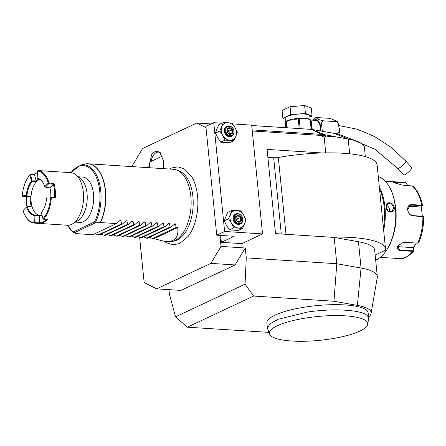 <?xml version="1.0" encoding="UTF-8"?>
<svg xmlns="http://www.w3.org/2000/svg" width="446" height="446" viewBox="0 0 446 446"><rect width="100%" height="100%" fill="white"/><g stroke="black" fill="none" stroke-linecap="round" stroke-linejoin="round"><path stroke-width="0.67" d="M224.79 142.564L229.445 142.72L233.821 140.668L235.845 136.292L237.322 132.178L234.97 127.517L232.065 123.118L223.312 122.55L218.936 124.607L216.907 128.983L215.435 133.098L217.782 137.753L220.686 142.151L224.79 142.564M262.538 233.921L224.622 231.463L216.734 235.17L234.178 236.296L221.367 242.317L241.844 243.644L262.538 233.921L251.683 125.131L232.628 123.899M221.918 123.202L213.762 122.678L205.879 126.38L216.734 235.17M224.622 231.463L213.762 122.678M219.917 235.376L221.021 246.409L245.289 247.982L246.276 257.877L245.032 284.174L253.596 296.038L333.948 301.24L336.797 263.737L334.171 237.417L330.637 237.188A74.51 18.024 -5.7 0 1 385.528 249.085A74.51 18.024 -5.7 0 1 385.495 250.212L375.164 255.062M385.528 249.085L377.121 164.864A74.51 18.024 -5.7 0 0 322.229 152.967L267.093 149.393L275.5 233.62L330.637 237.188M325.731 152.889L324.125 136.771L322.129 136.643L324.125 136.771M329.31 136.565L332.716 136.158L333.273 136.404L329.31 136.565L325.602 135.907A18.175 4.399 174.3 0 0 322.012 135.495L252.263 130.973M368.574 317.1A53.866 13.034 174.3 0 0 371.083 313.427L377.266 277.524A63.605 15.387 174.3 0 0 377.305 276.487A63.605 15.387 174.3 0 0 361.07 268.046L336.797 263.737L246.276 257.877M220.675 235.421L221.367 242.317M253.596 296.038L187.281 327.186L175.546 316.816L169.396 293.986L168.962 289.644M245.032 284.174L175.546 316.816M187.281 327.186L268.893 332.37M206.002 127.651L196.837 123.012L142.625 148.473L132.456 165.449L132.573 166.642M139.643 237.467L144.142 282.519L156.641 288.846L180.909 290.418L235.114 264.952L210.846 263.38L156.641 288.846M245.289 247.982L235.114 264.952M221.021 246.409L210.846 263.38M164.619 241.548L166.352 242.747L172.87 244.843L179.638 243.549L188.117 236.464A38.412 21.057 -86.3 0 0 197.572 196.14A38.412 21.057 -86.3 0 0 191.958 177.112L184.466 168.989L177.926 166.843L171.192 168.075L169.341 169.023M148.596 167.679L151.835 154.032L155.76 151.071L159.791 152.175L163.582 161.201L163.18 168.627M251.717 125.51L311.598 129.39L334.461 133.438A46.345 11.211 -5.7 0 1 341.285 135.222L357.564 141.505A63.605 15.387 -5.7 0 1 364.427 147.498L365.335 156.602M211.086 123.932L196.837 123.012M332.716 136.158L324.889 134.77A17.388 4.204 174.3 0 0 321.454 134.38L252.157 129.892M333.273 136.404L348.198 139.052A63.605 15.387 -5.7 0 1 357.564 141.505M267.165 150.096A1.817 1.455 -115.2 0 1 267.522 149.834A1.817 1.455 -115.2 0 1 268.118 149.728L267.009 149.438M322.229 152.967A74.51 18.024 174.3 0 0 278.326 157.499L285.992 234.301M267.918 157.655L273.621 157.193L278.326 157.499M281.287 233.994L273.621 157.193M385.182 245.629L384.658 240.411M384.357 237.4L378.47 178.378M378.169 175.362L377.645 170.149M377.305 276.487L374.673 250.167A63.605 15.387 174.3 0 0 358.445 241.726L334.171 237.417M371.083 313.427A53.866 13.034 174.3 0 0 357.369 305.398L333.948 301.24M367.716 324.326L368.675 318.11L368.145 312.847A50.883 12.31 174.3 0 0 306.999 306.787A50.883 12.31 174.3 0 0 266.881 322.954L267.405 328.217L269.574 334.121A49.422 11.958 174.3 0 0 319.754 340.326A49.422 11.958 174.3 0 0 367.716 324.326A49.422 11.958 174.3 0 0 365.915 320.724A49.422 11.958 174.3 0 0 311.52 317.201A49.422 11.958 174.3 0 0 269.574 334.121M368.675 318.11L367.582 315.941C362.654 309.903 333.842 308.041 307.523 312.055L278.298 319.225L269.997 323.757L267.405 328.217M379.657 189.388A42.164 23.114 93.7 0 1 383.448 227.376M379.44 187.197A42.71 23.409 93.7 0 1 383.716 230.03M375.487 258.318L375.61 259.533M378.292 176.616A42.71 23.409 93.7 0 1 389.648 187.392A42.71 23.409 93.7 0 1 385.478 251.767A42.71 23.409 93.7 0 1 376.368 259.823A42.71 23.409 93.7 0 1 375.671 260.13M386.085 207.106C385.065 200.99 393.734 201.575 394.275 207.635C394.95 213.913 386.286 213.322 386.085 207.106L387.92 203.415L391.582 203.978L393.773 207.708L391.783 211.638L388.165 211.053L386.191 207.217M375.493 258.329L375.543 258.87M389.648 187.392L389.882 187.822A42.164 23.114 93.7 0 1 385.762 251.377L385.478 251.767M394.844 202.64A38.166 20.923 93.7 0 1 395.831 209.057A38.166 20.923 93.7 0 1 392.597 237.322M423.605 216.973L422.88 216.572L412.834 215.92C409.946 215.362 408.224 213.333 407.661 209.821C407.532 206.426 408.882 204.675 411.703 204.58L421.749 205.232L422.485 205.712L422.239 206.007M422.485 205.712L422.568 205.528C420.807 196.758 417.512 190.252 412.689 185.993L401.935 185.062L393.266 182.208L404.332 182.425A38.166 20.923 -86.3 0 1 405.905 182.631L407.137 184.047L407.059 185.391M423.226 216.611L422.646 216.254L412.6 215.608C409.896 215.084 408.285 213.194 407.767 209.932L409.796 205.389L411.547 205.076L421.598 205.729L422.178 206.08L421.035 207.039L409.032 206.258A5.452 4.365 -115.2 0 0 408.687 206.253M422.518 205.673L422.178 206.08M393.584 182.464L406.055 183.089L407.02 184.215M416.308 243.076L413.275 247.943L413.765 250.468L413.632 251.07L412.762 251.366L399.683 250.518L397.854 245.818L403.401 242.323L417.796 243.109M413.765 250.468L413.598 250.117L412.812 250.814L399.733 249.966L397.235 248.74L397.927 245.718M403.284 242.345L417.629 243.142M422.646 216.254L422.88 216.572A38.166 20.923 -86.3 0 1 417.712 243.103L418.677 242.267M418.649 242.708C422.055 234.925 423.739 226.3 423.7 216.84L423.254 216.41M407.137 184.047L407.181 185.402M421.314 206.693L422.323 216.238M413.275 247.943L413.598 250.117M413.124 247.653L398.083 246.683A5.452 3.323 -26.6 0 1 397.408 246.588M386.364 205.305A4.544 3.635 64.8 0 1 389.536 209.698A4.544 3.635 -115.2 0 1 389.302 211.716M310.555 120.041L315.868 120.409A9.087 4.978 93.7 0 1 320.144 130.895M310.723 120.074L311.475 121.903L312.222 129.491M338.508 134.324L337.728 133.811L339.334 130.929L338.508 124.055L336.518 121.652L337.232 121.34L329.995 118.352L315.707 117.521L318.689 119.55L322.865 120.771L321.293 123.274L322.391 131.291M312.613 120.197L315.322 117.699M335.777 133.683L337.728 133.811M322.865 120.771L336.518 121.652M411.708 167.562A5.452 1.182 137.6 0 1 409.645 170.969A5.452 1.182 137.6 0 1 404.834 174.754A5.452 1.182 137.6 0 1 403.652 174.916L397.676 168.365A5.452 1.182 137.6 0 0 398.852 168.203A5.452 1.182 137.6 0 0 403.669 164.418A5.452 1.182 137.6 0 0 405.726 161.012L411.708 167.562M310.756 121.089L311.386 121.401L310.762 121.117M285.641 127.707L285.613 122.377A12.36 2.988 -5.7 0 0 285.602 122.605L285.602 122.628A12.36 2.988 -5.7 0 1 285.602 122.605L285.178 118.396A12.36 2.988 -5.7 0 1 291.478 115.107A12.36 2.988 -5.7 0 1 304.178 114.02A12.36 2.988 -5.7 0 1 309.775 115.943L310.182 120.024M309.881 117.014L312.077 115.982L305.443 113.423L290.842 114.611L282.875 118.352L285.267 119.272M312.077 115.982L311.291 108.088L304.657 105.529L305.443 113.423M304.657 105.529L290.056 106.711L290.842 114.611M290.056 106.711L282.089 110.457L282.875 118.352M286.661 127.773L286.048 121.624A13.993 3.384 -5.7 0 1 286.583 121.373L288.902 120.821L292.32 119.227L296.111 119.266L298.229 118.831A13.993 3.384 -5.7 0 1 299.21 118.753L300.197 128.649M286.198 121.552A12.36 2.988 -5.7 0 1 292.32 119.227A12.36 2.988 -5.7 0 1 304.601 118.229L301.217 118.853M311.157 129.362L310.176 119.561L304.601 118.229A12.36 2.988 -5.7 0 1 309.714 119.433M300.66 118.848L299.21 118.753M322.129 136.643L321.454 134.38L311.598 129.39L310.7 120.509L310.176 119.561M310.806 121.552A1.817 1.483 169.3 0 0 311.475 121.903M286.048 121.624L285.953 122.059M285.602 122.628L285.613 122.377A12.36 2.988 -5.7 0 1 286.031 121.702M299.199 128.587L298.229 118.831M287.224 127.812L286.583 121.373M176.928 170.082L179.298 171.024A35.546 19.485 93.7 0 1 192.901 196.669A35.546 19.485 93.7 0 1 177.045 240.043A35.546 19.485 93.7 0 1 174.776 240.868L172.307 241.498A36.349 19.925 -86.3 0 0 174.626 240.656A36.349 19.925 -86.3 0 0 190.838 196.307A36.349 19.925 -86.3 0 0 176.928 170.082A36.349 19.925 -86.3 0 0 173.477 169.29L88.18 163.771A36.349 19.925 93.7 0 1 105.546 190.782A36.349 19.925 93.7 0 1 100.461 222.56L116.439 223.591L120.175 220.313L120.816 220.352L121.596 223.925L97.942 235.036L94.92 233.698M165.511 241.62C174.821 241.91 178.891 237.227 177.714 227.56L154.06 238.671L165.511 241.62L168.778 241.832A36.349 19.925 -86.3 0 0 172.307 241.498M177.714 227.56L176.203 227.466L175.423 223.886L174.776 223.847L171.041 227.131L170.132 227.07L169.352 223.496L168.711 223.452L164.975 226.735L164.067 226.68L163.286 223.1L162.645 223.061L158.904 226.345L158.001 226.284L157.221 222.71L156.574 222.665L152.839 225.949L151.935 225.893L151.149 222.314L150.508 222.275L146.773 225.559L145.864 225.498L145.084 221.924L144.443 221.879L140.707 225.163L139.799 225.107L139.018 221.528L138.377 221.489L134.636 224.773L133.733 224.712L132.953 221.138L132.306 221.099L128.571 224.377L127.668 224.321L126.881 220.748L126.24 220.703L122.505 223.987L98.85 235.098L97.942 235.036M100.991 234.094L104.916 235.488L128.571 224.377M107.057 234.484L110.982 235.884L134.636 224.773M113.122 234.88L117.053 236.274L140.707 225.163M119.188 235.271L123.118 236.67L146.773 225.559M125.259 235.661L129.184 237.06L152.839 225.949M131.325 236.057L135.249 237.456L158.904 226.345M137.39 236.447L141.321 237.846L164.975 226.735M143.461 236.843L147.386 238.242L171.041 227.131M149.527 237.233L152.549 238.577L154.06 238.671M174.776 223.847L175.423 223.886L173.968 224.572M168.711 223.452L169.352 223.496L167.902 224.176M162.645 223.061L163.286 223.1L161.837 223.786M156.574 222.665L157.221 222.71L155.771 223.39M150.508 222.275L151.149 222.314L149.7 223M144.443 221.879L145.084 221.924L143.634 222.604M138.377 221.489L139.018 221.528L137.569 222.214M132.306 221.099L132.953 221.138L131.503 221.818M126.24 220.703L126.881 220.748L125.432 221.428M122.505 223.987L121.596 223.925M120.175 220.313L120.816 220.352L119.366 221.032M116.439 223.591L92.779 234.702L76.807 233.671L74.053 232.884L95.433 222.838L100.461 222.56M127.668 224.321L104.007 235.432M133.733 224.712L110.078 235.822M139.799 225.107L116.144 236.218M145.864 225.498L122.21 236.609M151.935 225.893L128.281 237.004M158.001 226.284L134.346 237.395M164.067 226.68L140.412 237.79M170.132 227.07L146.478 238.181M176.203 227.466L152.549 238.577M74.053 232.884L73.389 231.87L94.401 222.002L95.433 222.838M73.707 232.7L67.24 225.241M77.821 176.755L82.649 177.068A22.718 12.455 93.7 0 1 93.504 193.954A22.718 12.455 93.7 0 1 79.711 222.409L74.883 222.097M51.301 197.918L55.421 197.745A26.353 14.445 93.7 0 0 54.011 183.629L49.032 182.871A26.353 14.445 93.7 0 0 37.943 170.534L70.752 172.658A26.353 14.445 -86.3 0 1 83.519 194.763A26.353 14.445 -86.3 0 1 82.856 204.976A26.353 14.445 -86.3 0 1 71.589 224.394A26.353 14.445 93.7 0 1 67.346 225.247L36.26 223.234L39.46 223.44L43.524 222.576L47.393 219.716L43.513 219.226L42.866 218.529L41.372 212.463A18.721 10.264 -86.3 0 0 42.236 211.382A18.721 10.264 -86.3 0 0 46.635 198.057L51.301 197.918A26.353 14.445 93.7 0 1 43.513 219.226M54.011 183.629L49.868 187.822A18.721 10.264 -86.3 0 1 50.805 197.177L54.691 197.204L55.421 197.745M39.778 215.267A18.175 9.963 93.7 0 1 32.034 206.565A18.175 9.963 93.7 0 1 31.042 196.58L30.267 197.037L26.621 196.413L22.724 196.385L22.345 195.582A25.807 14.144 93.7 0 1 28.444 176.794L28.728 176.399A26.353 14.445 93.7 0 1 30.272 174.52L34.582 174.553L37.419 172.245M36.26 223.234L34.325 223.111A26.353 14.445 93.7 0 1 25.4 216.07A26.353 14.445 93.7 0 1 25.283 215.853M34.325 223.111L34.66 222.571L39.309 222.872L39.46 223.44M39.309 222.877A25.807 14.149 -86.3 0 0 46.429 219.594M34.242 222.822L33.879 222.537L34.214 215.451L34.637 215.195L34.994 215.485L34.66 222.571M34.214 215.451A18.721 10.264 93.7 0 1 26.598 206.972L23.058 210.495L26.598 206.972M34.637 215.195L34.738 214.939A18.175 9.963 93.7 0 1 27.306 206.671L26.899 206.587M23.058 210.495A25.807 14.149 -86.3 0 0 25.166 215.641A25.807 14.149 -86.3 0 0 33.879 222.537M22.345 195.582L22.729 196.385L26.37 197.004L30.267 197.037A18.721 10.264 -86.3 0 0 31.192 206.386L26.911 206.492A25.807 14.149 93.7 0 1 26.37 197.009M28.444 176.794A25.807 14.144 93.7 0 1 29.837 175.072L31.499 181.221A18.721 10.264 -86.3 0 0 26.236 195.621L22.456 195.816M34.582 174.553L30.267 174.531L29.837 175.072M31.499 181.221L32.201 181.589A18.175 9.963 -86.3 0 0 26.972 195.9L26.236 195.621M30.651 174.709L32.184 181.544M32.29 180.836L31.555 180.909M37.408 172.518A25.807 14.149 -86.3 0 0 34.509 174.743L36.159 180.881L38.808 178.997M32.307 180.859L36.159 180.881M30.64 174.726L30.005 175.15M37.943 170.534L37.475 171.047L37.141 178.132L37.525 178.707A18.175 9.963 93.7 0 1 43.418 183.334M48.296 183.089L48.887 183.635L45.347 187.153L44.934 187.03L44.756 186.612L48.296 183.089A25.807 14.149 -86.3 0 0 37.475 171.047M37.141 178.132A18.721 10.264 93.7 0 1 43.301 183.116A18.721 10.264 93.7 0 1 44.756 186.612M48.714 183.217L49.032 182.871M50.805 197.177L54.691 197.204A25.807 14.149 93.7 0 0 53.408 184.31L48.887 183.635M45.347 187.153L49.874 187.827M51 197.349L51.251 197.885M50.978 197.349L50.42 197.868M50.532 198.096A25.807 14.144 93.7 0 1 43.033 218.607M41.372 212.463L41.578 212.157A18.175 9.963 -86.3 0 0 42.376 211.181M43.457 219.209L42.866 218.529M42.002 215.323L39.644 215.797L39.309 222.872M39.644 215.797L34.994 215.485M34.738 214.939L39.861 215.273L39.655 215.792M39.861 215.273A18.175 9.963 -86.3 0 0 41.918 215.005M26.972 195.9L31.042 196.58A18.175 9.963 93.7 0 1 36.505 181.633A18.175 9.963 -86.3 0 1 39.7 179.392M36.171 180.892L36.505 181.633L32.201 181.589M26.927 195.928L26.621 196.413M31.203 206.386L27.306 206.671M26.598 196.413L26.102 195.839M47.103 197.327L46.774 197.84M162.405 156.122L149.884 162.004A13.246 7.259 -86.3 0 0 149.655 167.752M160.404 152.766A12.722 6.974 -86.3 0 0 151.043 161.458M223.312 122.55L219.806 131.04L222.71 135.439L225.063 140.1L233.821 140.668M225.063 140.1L220.686 142.151M219.806 131.04L215.435 133.098M227.967 122.706A9.087 7.275 64.8 0 0 221.835 126.664A9.087 7.275 64.8 0 0 222.71 135.439A9.087 7.275 64.8 0 0 229.718 140.25A9.087 7.275 64.8 0 0 235.845 136.292A9.087 7.275 64.8 0 0 234.97 127.517A9.087 7.275 64.8 0 0 227.967 122.706M231.848 136.091L231.162 136.415A5.452 4.365 -115.2 0 1 224.293 131.185A5.452 4.365 -115.2 0 1 226.523 126.541L227.215 126.218A5.452 4.365 64.8 0 0 224.979 130.862A5.452 4.365 -115.2 0 0 231.848 136.091A5.452 4.365 -115.2 0 0 234.083 131.447A5.452 4.365 64.8 0 0 227.215 126.218M233.921 131.28A4.906 3.93 -115.2 0 1 230.298 135.751A4.906 3.93 -115.2 0 1 225.732 130.75A4.906 3.93 64.8 0 1 229.355 126.279A4.906 3.93 64.8 0 1 233.921 131.28M232.806 133.064L232.433 129.329L229.456 127.283L226.847 128.966L227.22 132.702L230.197 134.748L232.806 133.064L232.009 132.863L231.697 129.753L229.216 128.047L227.131 129.39M232.433 129.329L227.393 131.983M230.197 134.748L229.835 134.268L230.197 134.748M226.847 128.966L227.042 129.451L226.847 128.966M229.456 127.283L229.238 128.035L227.064 129.44M227.165 129.708L229.043 131.001L229.322 133.822M229.59 134.001L232.009 132.863L229.907 134.218M227.694 212.341L224.193 220.826L226.54 225.486L229.445 229.885L238.203 230.454L242.574 228.397L246.08 219.906L243.728 215.251L240.823 210.852L232.065 210.283L227.694 212.341M232.065 210.283L228.564 218.774L231.468 223.173L233.815 227.834L242.574 228.397M233.815 227.834L229.445 229.885M228.564 218.774L224.193 220.826M236.72 210.44A9.087 7.275 64.8 0 0 230.593 214.398A9.087 7.275 64.8 0 0 231.468 223.173A9.087 7.275 64.8 0 0 238.476 227.984A9.087 7.275 64.8 0 0 244.603 224.02A9.087 7.275 64.8 0 0 243.728 215.251A9.087 7.275 64.8 0 0 236.72 210.44M240.606 223.82L239.915 224.143A5.452 4.365 -115.2 0 1 233.046 218.914A5.452 4.365 -115.2 0 1 235.282 214.275L235.973 213.952A5.452 4.365 64.8 0 0 233.737 218.59A5.452 4.365 -115.2 0 0 240.606 223.82A5.452 4.365 -115.2 0 0 242.841 219.181A5.452 4.365 64.8 0 0 235.973 213.952M242.68 219.014A4.906 3.93 -115.2 0 1 239.056 223.485A4.906 3.93 -115.2 0 1 234.49 218.484A4.906 3.93 64.8 0 1 238.114 214.008A4.906 3.93 64.8 0 1 242.68 219.014M241.565 220.792L241.191 217.063L238.214 215.017L235.605 216.7L235.979 220.435L238.956 222.482L241.565 220.792L240.768 220.597L240.455 217.486L237.974 215.78L235.889 217.124M241.191 217.063L236.151 219.716M238.956 222.482L238.593 222.002L238.956 222.482M235.605 216.7L235.8 217.185L235.605 216.7M238.214 215.017L237.997 215.769L235.822 217.174M235.923 217.442L237.802 218.735L238.08 221.55M238.342 221.734L240.768 220.597L238.666 221.952M311.782 129.412L324.889 134.77L325.68 136.71M334.461 133.438L348.198 139.052L349.67 153.809M267.171 150.168L268.118 149.728M358.445 241.726L361.07 268.046L357.369 305.398M421.598 205.729L421.749 205.232A38.166 20.923 -86.3 0 0 411.987 185.714M411.703 204.58L411.547 205.076L409.032 206.258M395.853 181.985L395.797 183.507M405.905 182.631L406.055 183.089M380.271 257.353L399.399 258.591A38.166 20.923 -86.3 0 0 412.762 251.366L412.812 250.814M399.683 250.518L398.083 246.683M404.628 242.256L404.327 242.301M417.712 243.103L417.411 243.148M412.834 215.92L412.6 215.608M394.275 207.635L393.773 207.708M313.772 120.275A9.862 5.408 93.7 0 1 314.33 119.952A9.862 5.408 93.7 0 1 320.568 130.968M339.261 128.236A5.452 2.988 93.7 0 1 339.021 133.488M94.401 222.002A34.191 18.743 -86.3 0 0 95.873 176.27A34.191 18.743 -86.3 0 0 70.964 172.674M67.558 225.258A34.191 18.743 -86.3 0 0 73.389 231.87M70.646 172.652L80.603 165.109A35.067 19.223 93.7 0 1 99.38 182.927A35.067 19.223 93.7 0 1 95.338 222.543M78.039 177.029A22.718 12.455 93.7 0 1 87.042 193.536A22.718 12.455 93.7 0 1 76.913 221.255A22.718 12.455 93.7 0 1 75.134 221.852M100.239 222.56A36.316 19.908 -86.3 0 0 103.745 181.985A36.316 19.908 -86.3 0 0 84.456 164.122L80.603 165.109M86.357 163.805A36.349 19.925 93.7 0 1 88.18 163.771L84.456 164.122M385.205 181.182L404.332 182.425M399.399 258.591C403.496 259.366 408.241 256.857 413.632 251.07M315.066 117.828L315.707 117.521M338.821 134.413L339.334 130.929M338.508 124.055L337.232 121.34M349.491 138.388L374.908 149.299L397.676 168.365M338.899 125.571L356.845 129.117L374.367 136.415L390.852 147.18L405.726 161.012M25.166 215.641L25.4 216.07M38.925 215.212L39.811 215.273M227.443 132.529L230.002 134.285M227.125 129.312L227.449 132.529M235.884 217.046L236.202 220.263L238.755 222.019"/></g></svg>
